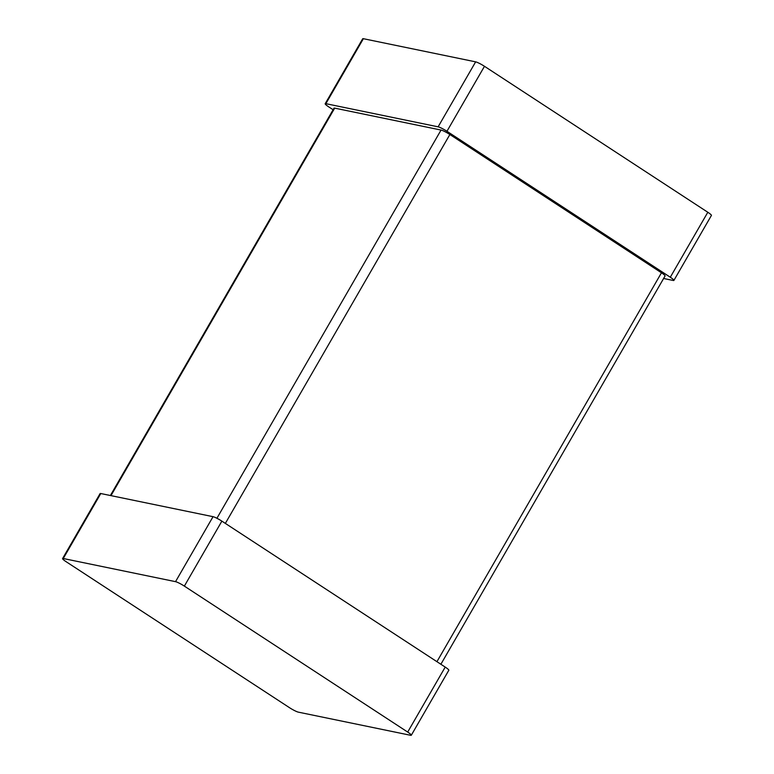 <?xml version="1.0" encoding="UTF-8"?>
<svg xmlns="http://www.w3.org/2000/svg" width="774" height="774" viewBox="0 0 774 774"><rect width="100%" height="100%" fill="white"/><g stroke="black" fill="none" stroke-linecap="round" stroke-linejoin="round"><path stroke-width="1.16" d="M62.588 558.557A7.576 1.026 30 0 0 66.187 561.74L289.524 707.697A7.576 1.026 -150 0 0 298.358 712.148L410.626 735.3A7.576 1.026 30 0 0 411.304 735.242L448.814 670.265A7.576 1.026 30 0 0 445.214 667.091L221.877 521.134A7.576 1.026 -150 0 0 213.043 516.684L100.784 493.531A7.576 1.026 30 0 0 100.098 493.589L62.588 558.557A7.576 1.026 30 0 1 63.265 558.509L175.534 581.661L213.043 516.684M411.304 735.242A7.576 1.026 30 0 0 407.695 732.069L184.357 586.111A7.576 1.026 -150 0 0 175.534 581.661M110.392 495.515L334.01 108.176A7.576 1.026 30 0 1 334.697 108.128L441.054 130.061A7.576 1.026 -150 0 1 449.878 134.512L661.46 272.787A7.576 1.026 30 0 1 665.069 275.96L440.88 664.266M663.608 278.485L673.216 280.469A7.576 1.026 30 0 0 673.902 280.411A7.576 1.026 30 0 0 670.294 277.237L446.956 131.28A7.576 1.026 -150 0 0 438.123 126.83L325.864 103.677A7.576 1.026 30 0 0 325.186 103.735A7.576 1.026 30 0 0 328.786 106.909L333.12 109.734M325.186 103.735L362.696 38.758A7.576 1.026 30 0 1 363.374 38.7L475.642 61.852A7.576 1.026 -150 0 1 484.476 66.303L707.813 212.26A7.576 1.026 30 0 1 711.412 215.443L673.902 280.411M63.265 558.509L100.784 493.531M184.357 586.111L221.877 521.134M407.695 732.069L445.214 667.091M110.972 495.631L334.697 108.128M216.913 518.27L441.054 130.061M225.35 523.408L449.878 134.512M436.933 661.683L661.46 272.787M325.864 103.677L363.374 38.7M438.123 126.83L475.642 61.852M446.956 131.28L484.476 66.303M670.294 277.237L707.813 212.26"/></g></svg>
